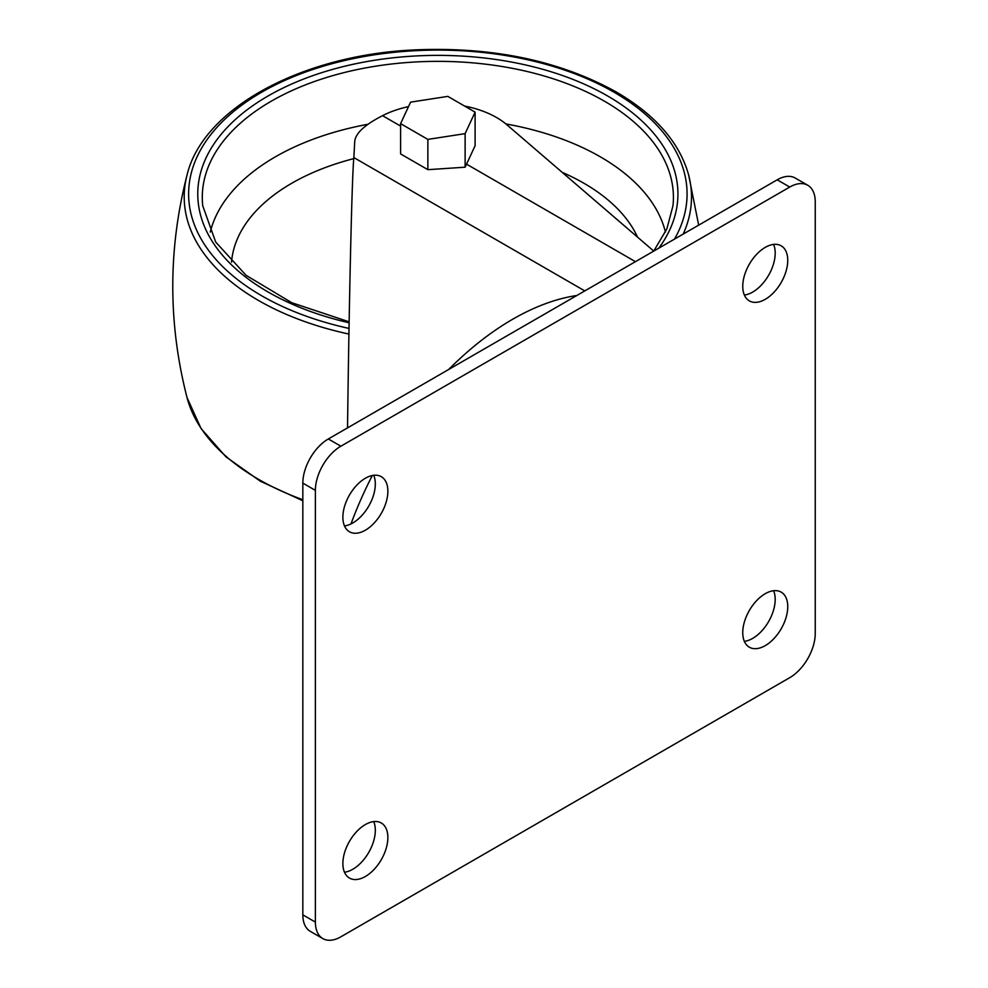 <?xml version="1.0" encoding="UTF-8"?>
<svg xmlns="http://www.w3.org/2000/svg" width="988" height="988" viewBox="0 0 988 988"><rect width="100%" height="100%" fill="white"/><g stroke="black" fill="none" stroke-linecap="round" stroke-linejoin="round"><path stroke-width="1.48" d="M408.513 106.593A83.128 47.992 0 0 0 382.554 115.67C364.597 124.846 355.322 133.504 354.729 141.617L353.852 157.574C352 175.135 349.196 295.017 347.529 427.878M349.135 321.829L291.793 302.723L246.098 275.331L215.693 242.048L202.738 205.776A235.564 135.998 180 0 1 341.008 73.384A235.564 135.998 180 0 1 604.421 101.184A235.564 135.998 180 0 1 672.964 205.776L666.9 228.808L653.747 251.076L506.869 124.76A83.128 47.992 0 0 0 464.595 106.062M400.597 123.648L400.597 153.93L427.866 169.677L465.126 167.194L475.105 145.742L475.105 112.126L447.836 96.379L410.576 102.147L400.597 123.648L427.866 139.394L465.126 133.639L475.105 112.126M576.794 295.511A260.14 150.188 120 0 0 512.76 319.198A260.14 150.188 120 0 0 448.725 369.45M372.328 475.5A260.14 150.188 120 0 0 350.987 523.912M789.745 677.669A36.05 20.81 120 0 0 815.236 633.506L815.236 201.774A36.05 20.81 120 0 0 807.776 185.275A36.05 20.81 120 0 0 789.745 187.053L340.872 446.206A36.05 20.81 120 0 0 315.382 490.369L315.382 922.1A36.05 20.81 120 0 0 322.854 938.6A36.05 20.81 120 0 0 340.872 936.809L789.745 677.669M807.776 185.275L795.216 178.025A36.05 20.81 120 0 0 777.198 179.816L328.325 438.968A36.05 20.81 120 0 0 302.834 483.12L302.834 914.851A36.05 20.81 120 0 0 310.306 931.351L322.854 938.6M344.479 872.219A31.814 18.364 120 0 0 368.722 852.459A31.814 18.364 120 0 0 373.711 821.584M342.873 863.512A31.814 18.364 120 0 0 349.468 878.073A31.814 18.364 120 0 0 381.282 859.708A31.814 18.364 120 0 0 381.282 822.979A31.814 18.364 120 0 0 356.767 831.501A31.814 18.364 120 0 0 342.873 863.512M344.479 525.912A31.814 18.364 120 0 0 368.722 506.152A31.814 18.364 120 0 0 373.711 475.277M342.873 517.206A31.814 18.364 120 0 0 349.468 531.766A31.814 18.364 120 0 0 381.282 513.402A31.814 18.364 120 0 0 381.282 476.673A31.814 18.364 120 0 0 356.767 485.194A31.814 18.364 120 0 0 342.873 517.206M744.359 641.348A31.814 18.364 120 0 0 768.602 621.588A31.814 18.364 120 0 0 773.592 590.713M742.754 632.641A31.814 18.364 120 0 0 749.349 647.202A31.814 18.364 120 0 0 781.162 628.837A31.814 18.364 120 0 0 781.162 592.108A31.814 18.364 120 0 0 756.647 600.63A31.814 18.364 120 0 0 742.754 632.641M744.359 295.042A31.814 18.364 120 0 0 768.602 275.282A31.814 18.364 120 0 0 773.592 244.407M742.754 286.335A31.814 18.364 120 0 0 749.349 300.895A31.814 18.364 120 0 0 781.162 282.531A31.814 18.364 120 0 0 781.162 245.802A31.814 18.364 120 0 0 756.647 254.324A31.814 18.364 120 0 0 742.754 286.335M427.866 169.677L427.866 139.394M465.126 167.194L465.126 133.639M466.558 164.156L635.432 261.659M353.852 157.574L584.785 290.904M382.554 115.67L400.597 126.081M777.198 179.816L789.745 187.053M328.325 438.968L340.872 446.206M302.834 483.12L315.382 490.369M302.834 914.851L315.382 922.1M302.834 499.73A253.657 146.446 180 0 1 187.041 397.621L201.095 428.594L225.968 456.864L260.387 481.242L302.834 500.755M698.677 225.141L688.661 175.061A253.657 146.446 180 0 1 683.202 234.082M348.925 334.068A253.657 146.446 180 0 1 187.041 175.061C168.022 249.248 168.022 323.434 187.041 397.621M349.023 328.424A249.223 143.89 180 0 1 228.685 115.744A249.223 143.89 180 0 1 614.079 92.242A249.223 143.89 180 0 1 674.508 239.096M349.122 322.78A240.072 138.604 180 0 1 237.293 117.794A240.072 138.604 180 0 1 607.608 95.972A240.072 138.604 180 0 1 658.835 248.149M505.905 123.945A229.846 132.701 180 0 1 600.383 156.857A229.846 132.701 180 0 1 665.43 232.094M210.271 232.094A229.846 132.701 180 0 1 368.166 124.241M562.197 172.344A206.529 119.239 180 0 1 583.883 183.225A206.529 119.239 180 0 1 637.556 237.145M231.538 262.153A206.529 119.239 180 0 1 353.753 158.636M688.661 175.061C679.583 142.544 655.476 114.867 616.339 92.02C559.01 60.28 490.937 46.275 412.157 50.018C300.414 55.686 202.75 108.828 187.041 175.061"/></g></svg>
